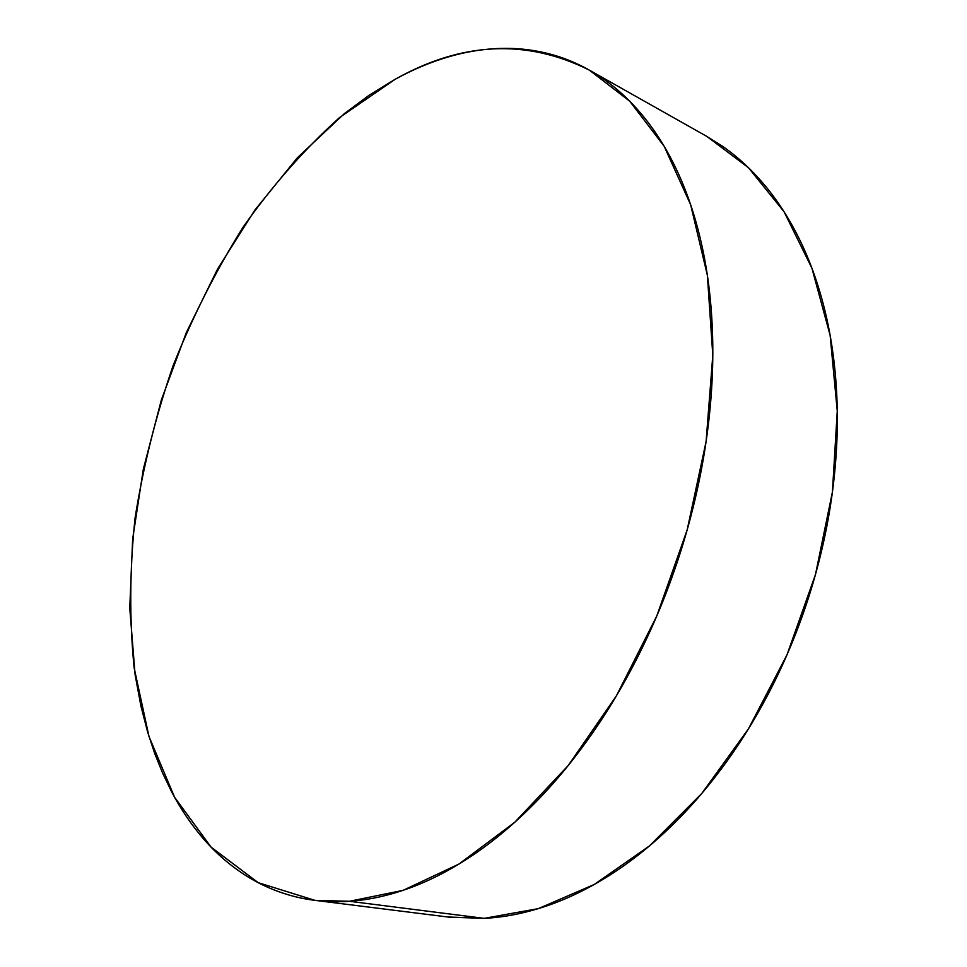<?xml version="1.0" encoding="UTF-8"?>
<svg xmlns="http://www.w3.org/2000/svg" width="967" height="967" viewBox="0 0 967 967"><rect width="100%" height="100%" fill="white"/><g stroke="black" fill="none" stroke-linecap="round" stroke-linejoin="round"><path stroke-width="1.45" d="M314.904 900.35L448.966 917.139L484.165 918.36L349.425 901.28L314.904 900.35L258.189 882.666L211.096 847.14L174.592 797.267L148.991 736.491L134.147 667.895C129.336 619.303 129.638 569.321 135.078 517.986C143.213 466.529 155.868 415.822 173.02 365.889C192.53 316.91 215.895 270.675 243.092 227.148C272.271 185.724 304.412 149.196 339.514 117.587L395.08 79.33C461.706 41.811 526.435 38.728 589.266 70.083L629.735 101.221L664.196 146.331L690.68 204.847L707.373 275.305L712.8 355.288L706.103 441.484L687.174 529.868L656.75 616.088L616.366 695.889L568.197 765.55L514.819 822.216L458.926 864.063L403.058 890.353L349.425 901.28L484.165 918.36L538.341 908.617L594.197 884.503L649.51 845.883L701.788 793.46L748.422 728.9L787.005 654.792L815.471 574.519L832.43 491.937L837.265 410.987L830.133 335.38L811.929 268.234L784.116 211.846L748.47 167.714L706.95 136.492L590.269 70.651M705.85 135.876L722.53 146.283C738.619 157.452 753.474 171.389 767.097 188.118C780.707 204.895 792.614 224.284 802.803 246.307C812.981 268.367 821.019 292.663 826.906 319.195C832.768 345.775 836.165 373.963 837.108 403.759C838.002 433.591 836.274 464.196 831.934 495.6C827.559 527.015 820.62 558.261 811.144 589.338C801.619 620.415 789.821 650.356 775.764 679.172C761.67 707.953 745.787 734.751 728.115 759.566C710.419 784.346 691.526 806.49 671.436 826.011C651.335 845.484 630.677 861.948 609.452 875.389C588.238 888.794 567.061 899.056 545.92 906.188C524.791 913.283 504.206 917.332 484.165 918.36L447.661 916.982M395.08 79.33C412.498 69.733 430.206 62.263 448.192 56.944C466.179 51.626 484.177 48.773 502.151 48.386C520.149 48.012 537.773 50.369 555.034 55.482C572.307 60.631 588.794 68.705 604.484 79.741C620.173 90.813 634.618 104.895 647.781 121.975C660.957 139.115 672.379 159.12 682.061 182.001C691.719 204.931 699.201 230.351 704.496 258.262C709.778 286.208 712.534 315.991 712.8 347.612C713.017 379.269 710.6 411.857 705.523 445.4C700.41 478.955 692.735 512.401 682.484 545.763C672.21 579.1 659.687 611.289 644.916 642.306C630.121 673.298 613.586 702.187 595.309 728.973C577.021 755.698 557.633 779.62 537.132 800.724C516.632 821.769 495.684 839.586 474.289 854.175C452.907 868.704 431.669 879.873 410.6 887.682C389.544 895.454 369.152 899.987 349.425 901.28C329.723 902.537 311.048 900.857 293.412 896.24C275.813 891.598 259.494 884.406 244.458 874.676C229.457 864.933 215.883 853.087 203.747 839.138C191.623 825.177 180.998 809.56 171.872 792.263L162.674 773.262L154.635 753.281L147.733 732.357L140.952 706.224L135.078 674.507L129.759 608.025L132.648 539.03L143.334 469.152L161.368 399.903L186.28 332.696L217.599 268.971L254.817 210.153L297.328 157.802L344.397 113.586L369.358 95.092L395.08 79.33"/></g></svg>
